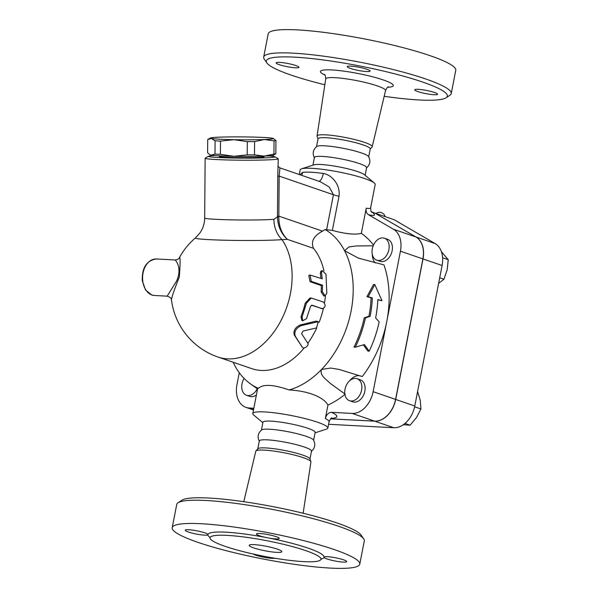 <?xml version="1.0" encoding="UTF-8"?>
<svg xmlns="http://www.w3.org/2000/svg" width="598" height="598" viewBox="0 0 598 598"><rect width="100%" height="100%" fill="white"/><g stroke="black" fill="none" stroke-linecap="round" stroke-linejoin="round"><path stroke-width="0.9" d="M324.834 84.759A92.212 12.909 11 0 1 266.88 62.932A92.212 12.909 11 0 1 359.301 65.885A92.212 12.909 11 0 1 446.101 97.773A92.212 12.909 11 0 1 419.146 99.963A92.212 12.909 11 0 1 384.193 96.3M295.808 65.526A11.631 1.63 11 0 1 298.933 67.312A11.631 1.63 11 0 1 298.753 67.529A11.631 1.63 11 0 1 286.33 66.513A11.631 1.63 11 0 1 276.104 62.872A11.631 1.63 11 0 1 283.437 62.768A11.631 1.63 11 0 1 295.808 65.526M366.537 71.543A11.631 1.63 11 0 1 356.617 70.086A11.631 1.63 11 0 1 347.259 66.625A11.631 1.63 11 0 1 358.987 67.245A11.631 1.63 11 0 1 370.095 71.065A11.631 1.63 11 0 1 366.537 71.543M417.867 91.591A11.631 1.63 11 0 1 414.743 89.805A11.631 1.63 11 0 1 414.922 89.588A11.631 1.63 11 0 1 427.346 90.604A11.631 1.63 11 0 1 437.572 94.245A11.631 1.63 11 0 1 430.246 94.349A11.631 1.63 11 0 1 417.867 91.591M370.207 149.119L372.053 147.018A28.091 3.932 -169 0 0 372.203 146.749A28.091 3.932 -169 0 0 345.382 137.503A28.091 3.932 -169 0 0 317.052 136.03A28.091 3.932 -169 0 0 317.089 136.337L318.009 138.975M446.101 97.773L449.943 95.232A95.538 13.373 -169 0 0 451.251 93.557A95.538 13.373 -169 0 0 360.018 62.199A95.538 13.373 -169 0 0 263.681 57.102A95.538 13.373 -169 0 0 264.264 59.142L266.88 62.932M451.251 93.557L455.766 70.302A95.538 13.373 -169 0 0 364.541 38.945A95.538 13.373 -169 0 0 268.203 33.847L263.681 57.102M366.297 168.098C370.102 164.839 370.85 160.989 368.54 156.541A26.581 3.723 -169 0 0 343.274 148.319A26.581 3.723 -169 0 0 316.776 146.48C312.971 149.739 312.223 153.589 314.526 158.036M365.116 175.296L366.596 167.672A26.581 3.723 -169 0 0 341.211 158.948A26.581 3.723 -169 0 0 314.406 157.528L312.926 165.153M368.704 156.818L370.237 148.969A26.581 3.723 -169 0 0 344.844 140.246A26.581 3.723 -169 0 0 318.039 138.826L316.514 146.674M265.774 537.445A11.631 1.63 11 0 1 256.415 533.992A11.631 1.63 11 0 1 268.143 534.612A11.631 1.63 11 0 1 279.251 538.432A11.631 1.63 11 0 1 269.294 538.133L265.774 537.445A59.15 8.282 -169 0 0 207.999 534.403L207.91 534.896A11.631 1.63 11 0 1 195.486 533.879A11.631 1.63 11 0 1 185.253 530.239A11.631 1.63 11 0 1 196.099 530.688A11.631 1.63 11 0 1 207.999 534.403L207.91 534.896A59.15 8.282 -169 0 0 210.062 537.55M320.991 559.108A59.15 8.282 -169 0 0 323.981 557.448L324.079 556.955A11.631 1.63 11 0 1 336.502 557.971A11.631 1.63 11 0 1 346.728 561.612A11.631 1.63 11 0 1 335.889 561.156A11.631 1.63 11 0 1 323.981 557.448L324.079 556.955A59.15 8.282 -169 0 0 269.294 538.133M303.664 561.619A56.489 7.909 -169 0 0 320.947 559.287A56.489 7.909 -169 0 0 267 540.741A56.489 7.909 -169 0 0 210.033 537.729A56.489 7.909 -169 0 0 242.893 551.558A56.489 7.909 -169 0 0 303.664 561.619M363.711 538.858L361.102 535.068A92.212 12.909 -169 0 0 273.6 506.768A92.212 12.909 -169 0 0 181.874 500.227L178.032 502.769A95.538 13.373 11 0 1 273.062 509.541A95.538 13.373 11 0 1 363.711 538.858A95.538 13.373 11 0 1 364.294 540.898L359.772 564.153A95.538 13.373 -169 0 0 268.547 532.796A95.538 13.373 -169 0 0 172.209 527.698A95.538 13.373 -169 0 0 227.771 551.087A95.538 13.373 -169 0 0 330.545 568.1A95.538 13.373 -169 0 0 359.772 564.153M303.149 513.234L310.923 461.97A28.091 3.932 -169 0 0 310.893 461.663A28.091 3.932 -169 0 0 284.095 452.776A28.091 3.932 -169 0 0 255.929 450.974A28.091 3.932 -169 0 0 255.78 451.251L243.79 501.7M172.209 527.698L176.731 504.435A95.538 13.373 11 0 1 178.032 502.769M276.717 552.365A16.617 2.325 11 0 1 258.844 549.405A16.617 2.325 11 0 1 249.179 545.339A16.617 2.325 11 0 1 265.931 546.221A16.617 2.325 11 0 1 281.8 551.677A16.617 2.325 11 0 1 276.717 552.365M309.966 459.025L311.506 451.094A26.581 3.723 -169 0 0 286.121 442.37A26.581 3.723 -169 0 0 259.315 440.95L257.775 448.874M311.199 451.52C315.004 448.261 315.759 444.411 313.449 439.964A26.581 3.723 -169 0 0 288.184 431.741A26.581 3.723 -169 0 0 261.685 429.902C257.88 433.154 257.133 437.011 259.435 441.459M274.923 558.24A11.631 1.63 11 0 1 263.853 557.239A11.631 1.63 11 0 1 253.201 554.017M330.627 418.817L374.617 421.134A23.262 16.273 -71 0 0 395.584 399.404L422.891 258.904A23.262 16.273 -71 0 0 415.924 236.965L374.976 213.142L371.365 211.752M375.036 213.18L416.036 237.002A23.262 16.273 109 0 1 423.003 258.941L395.697 399.442A23.262 16.273 109 0 1 374.729 421.179L330.597 418.847M328.564 424.288L393.813 427.734A23.262 16.273 -71 0 0 414.78 405.997L442.094 265.497A23.262 16.273 -71 0 0 435.12 243.558L394.172 219.735L375.088 213.18M310.893 461.663L309.906 458.853A26.581 3.723 -169 0 0 284.551 450.444A26.581 3.723 -169 0 0 257.888 448.747L255.929 450.974M156.37 258.986L174.922 259.966C175.296 259.569 182.726 267.762 176.545 281.142L167.163 296.16L154.441 295.494A18.276 12.805 -87 0 1 151.952 295.008A18.276 12.805 -87 0 1 142.773 274.774A18.276 12.805 -87 0 1 156.37 258.986C146.674 260.407 141.965 267.598 142.234 280.559L145.516 289.963L151.728 294.964L154.441 295.494M273.308 138.474L275.947 140.508A34.475 1.585 -179.6 0 1 274.048 140.829L264.338 139.536A31.567 1.45 0.4 0 0 273.308 138.474A31.567 1.45 0.4 0 0 272.269 138.19A31.567 1.45 0.4 0 0 249.777 137.009A31.567 1.45 0.4 0 0 219.346 137.159A31.567 1.45 0.4 0 0 210.376 137.996A31.567 1.45 0.4 0 0 211.415 138.504A31.567 1.45 0.4 0 0 233.908 139.685A31.567 1.45 0.4 0 0 264.338 139.536L254.599 141.591A34.475 1.585 -179.6 0 1 247.31 141.629L233.908 139.685L220.483 141.106A34.475 1.585 -179.6 0 1 215.093 140.822L211.415 138.504L207.708 139.536L210.376 137.996M275.85 153.753L273.181 155.301A31.567 1.45 -179.6 0 1 264.211 156.13L273.944 154.075A34.475 1.585 0.4 0 0 275.85 153.753L275.947 140.508M233.781 156.287L247.206 154.867A34.475 1.585 0.4 0 0 254.501 154.837L264.211 156.13A31.567 1.45 -179.6 0 1 233.781 156.287A31.567 1.45 -179.6 0 1 211.288 155.099A31.567 1.45 -179.6 0 1 210.249 154.822L211.288 155.099L214.988 154.06A34.475 1.585 0.4 0 0 220.385 154.344L233.781 156.287M207.708 139.536L207.611 152.782L209.674 154.486M273.944 154.075L274.048 140.829M254.501 154.837L254.599 141.591M247.206 154.867L247.31 141.629M220.385 154.344L220.483 141.106M214.988 154.06L215.093 140.822M264.137 156.138L264.137 156.773A22.432 1.032 -179.6 0 1 250.36 157.618A22.432 1.032 -179.6 0 1 225.969 157.222A22.432 1.032 -179.6 0 1 219.272 156.437L219.279 155.794M345.009 389.261A11.631 8.14 109 0 1 357.073 378.698A11.631 8.14 109 0 1 360.998 392.34A11.631 8.14 109 0 1 349.516 400.697A11.631 8.14 109 0 1 345.009 389.261M357.073 378.698L360.332 379.812A11.631 8.14 109 0 1 364.249 393.462A11.631 8.14 109 0 1 352.775 401.811L349.516 400.697M378.414 260.504A11.631 8.14 109 0 1 376.83 260.197A11.631 8.14 109 0 1 372.913 246.555A11.631 8.14 109 0 1 384.387 238.198A11.631 8.14 109 0 1 388.64 250.741A11.631 8.14 109 0 1 378.414 260.504M384.387 238.198L387.646 239.312A11.631 8.14 109 0 1 391.892 251.863A11.631 8.14 109 0 1 381.666 261.618A11.631 8.14 109 0 1 380.089 261.311L376.83 260.197M403.284 424.744L410.101 425.178L416.567 417.434L420.932 408.972L420.289 400.51L417.546 391.331M438.618 283.355L443.955 279.236L447.162 269.825L448.253 259.689L441.391 251.683M405.003 423.429L410.101 425.178M414.616 406.797L420.932 408.972M442.595 257.745L448.253 259.689M439.709 277.771L443.955 279.236M257.23 388.752A11.631 8.14 109 0 1 246.518 395.263A11.631 8.14 109 0 1 244.104 378.422M256.4 394.972A11.631 8.14 109 0 1 249.777 396.384L246.518 395.263M374.288 182.988A38.212 5.352 -169 0 0 338.685 171.947A38.212 5.352 -169 0 0 301.541 168.845L313.808 164.861A26.581 3.723 -169 0 1 339.642 167.021A26.581 3.723 -169 0 1 364.406 174.698L374.288 182.988A38.212 5.352 -169 0 1 375.178 184.498L370.67 207.663C370.476 208.538 368.996 208.709 366.23 208.179L361.334 233.362C355.003 234.917 345.345 233.938 332.361 230.424L325.073 229.52A86.396 60.45 -71 0 1 344.59 250.734L358.523 258.179L383.953 264.869A95.538 66.841 109 0 1 386.786 321.44A95.538 66.841 109 0 1 362.239 376.568L339.073 369.422L330.604 368.047L321.507 369.497A86.396 60.45 -71 0 0 344.59 250.734L348.873 246.952L356.206 245.957L373.197 245.785M366.23 208.179C365.782 211.244 366.499 213.404 368.383 214.652L393.469 229.251A23.262 16.273 109 0 1 400.436 251.19L373.13 391.69A23.262 16.273 109 0 1 352.162 413.427L331.531 412.336C328.519 412.515 326.456 414.578 325.342 418.533A38.212 5.352 11 0 1 329.057 421.762L327.824 428.086A38.212 5.352 -169 0 0 291.338 415.543A38.212 5.352 -169 0 0 252.805 413.502A38.212 5.352 -169 0 0 253.694 415.012L262.858 422.704M361.334 233.362A95.538 66.841 109 0 1 373.503 245.068M375.312 262.956A14.957 10.465 109 0 1 372.292 254.285M355.302 347.184L364.354 344.583L369.205 351.183A95.127 66.557 -71 0 0 379.177 321.903L375.634 317.912A94.073 65.817 -71 0 0 377.839 299.531L381.973 300.727L374.811 284.588L368.189 296.735L372.322 297.931A92.668 64.838 109 0 1 370.14 316.32L365.445 317.919A91.614 64.098 109 0 1 355.302 347.184L354.001 347.117A89.917 62.91 -71 0 0 364.234 317.852L368.936 316.252A90.971 63.65 -71 0 0 371.089 297.864L366.948 296.668L373.511 284.521L374.811 284.588M381.973 300.727L377.824 299.815M369.205 351.183L367.912 351.116L363.524 345.113M368.189 296.735L366.948 296.668M372.322 297.931L371.089 297.864M370.14 316.32L368.936 316.252M365.445 317.919L364.234 317.852M301.594 346.167L302.289 347.184C303.59 349.628 309.517 345.547 307.776 343.215L301.586 333.639L303.089 331.038L316.574 327.906L318.218 321.679L301.153 325.633C296.025 328.115 294.037 331.584 295.173 336.031L302.311 347.221L294.328 335.134C293.14 330.761 295.091 327.375 300.174 324.976L316.088 321.111L318.218 321.679M321.485 272.688L322.06 270.52L325.977 274.228L326.837 293.259L325.013 295.853L322.344 291.712L322.539 285.209L311.311 281.352L310.003 274.99L322.247 278.847L321.485 272.688L320.289 273.346L320.849 271.253L322.06 270.52M320.939 278.399A69.787 48.827 -71 0 0 320.289 273.346M325.013 295.853L323.817 295.995L321.126 291.929A69.787 48.827 -71 0 0 321.313 285.575L310.085 281.718L308.77 275.506L310.003 274.99M321.313 285.575L322.539 285.209M320.969 308.501L322.128 308.665C325.536 307.462 325.985 305.257 323.473 302.057L311.222 298.021L306.408 303.261L302.072 317.022L302.775 320.827L306.565 318.57L310.497 306.453L312.021 305.189L322.442 308.732L311.409 305.219M302.775 320.827L301.736 320.274L301.011 316.544A69.787 48.827 -71 0 0 305.249 303.104L310.003 298.013L311.222 298.021M319.07 322.464A69.787 48.827 -71 0 0 323.369 308.598M324.512 302.88A69.787 48.827 -71 0 0 325.439 295.741M324.004 270.931A69.787 48.827 -71 0 0 313.494 248.327C310.661 241.555 313.681 235.829 322.546 231.142L278.862 216.14L277.479 216.259L277.472 216.812C277.741 225.984 281.038 233.497 287.361 239.35C281.583 233.526 278.735 226.014 278.84 216.812L277.472 216.812L273.929 219.316A36.553 1.674 -179.6 0 1 215.586 219.316A36.553 1.674 -179.6 0 1 204.68 218.038L205.136 158.246A36.553 1.674 0.4 0 0 216.042 159.524A36.553 1.674 0.4 0 0 255.802 160.174A36.553 1.674 0.4 0 0 278.242 158.799A36.553 1.674 0.4 0 0 278.13 158.664L274.826 156.736A33.234 1.525 -179.6 0 1 255.742 158.096A33.234 1.525 -179.6 0 1 218.39 157.513A33.234 1.525 -179.6 0 1 208.582 156.235A33.234 1.525 -179.6 0 1 214.861 155.502M167.163 296.16C170.109 297.109 171.536 298.357 171.462 299.919L171.462 299.919C171.611 297.468 174.227 289.836 179.318 277.001C180.267 263.86 180.342 257.327 179.542 257.402A69.787 69.787 0 0 1 195.426 237.922A45.717 2.093 0.4 0 0 209.001 239.634A45.717 2.093 0.4 0 0 281.972 239.626L287.361 239.35L313.494 248.327M171.462 299.919A69.787 69.787 0 0 0 218.008 357.043L251.691 368.615A69.787 48.827 -71 0 0 304.277 347.857M307.813 343.282A69.787 48.827 -71 0 0 316.776 327.846M179.542 257.402L179.542 257.402C178.937 258.889 177.404 259.749 174.922 259.966M301.541 168.845A38.212 5.352 -169 0 0 300.151 169.914L299.254 174.519M332.361 230.424L339.006 196.226C340.591 184.356 331.442 174.706 323.339 173.442A38.212 5.352 -169 0 0 302.685 172.359L299.957 174.766M315.056 432.847L326.433 429.147A38.212 5.352 -169 0 0 327.824 428.086M252.805 413.502L257.641 388.603L258.366 388.334C263.202 383.923 273.428 384.469 289.058 389.956C305.346 390.658 322.92 396.018 327.958 405.07L325.342 418.533M349.531 380.866A14.957 10.465 109 0 1 360.258 375.821M345.233 394.194L330.313 383.445C326.471 379.416 319.437 375.671 321.507 369.497A86.396 60.45 -71 0 1 289.058 389.956M233.138 362.239A86.396 60.45 -71 0 0 234.446 364.907A86.396 60.45 -71 0 0 250.211 383.692A86.396 60.45 -71 0 0 258.366 388.334M278.84 216.812L279.169 176.096L279.901 168.075M218.008 357.043A69.787 48.827 -71 0 0 280.215 322.001A69.787 48.827 -71 0 0 281.972 239.626A26.581 23.756 85.2 0 1 273.929 219.316M278.242 158.799L277.778 176.216L279.169 176.096L333.43 194.739L326.665 229.55M325.073 229.52L322.546 231.142M319.003 181.306A9.972 3.82 97.6 0 0 323.339 173.442M302.685 172.359A9.972 9.112 -97.5 0 1 301.616 175.334M278.13 166.005C277.494 165.609 279.894 168.352 280.2 167.971L320.498 181.814L329.274 187.054L333.43 194.739A9.972 1.398 -169 0 0 339.006 196.226M208.582 156.235L205.256 158.111A36.553 1.674 0.4 0 0 205.136 158.246M344.919 394.448A95.538 66.841 109 0 1 327.958 405.07M268.554 155.914A33.234 1.525 -179.6 0 1 274.826 156.736M313.614 440.24L315.139 432.391A26.581 3.723 -169 0 0 289.753 423.668A26.581 3.723 -169 0 0 262.948 422.248L261.423 430.097M253.821 408.24L249.157 407.993A23.262 16.273 109 0 1 245.995 407.38A23.262 16.273 109 0 1 236.98 384.507L239.267 372.711M387.788 87.248A37.121 5.195 -169 0 0 381.068 79.22A37.121 5.195 -169 0 0 334.125 70.093A37.121 5.195 -169 0 0 324.886 75.019M317.052 136.03L325.716 78.966A30.476 4.268 11 0 1 356.445 80.566A30.476 4.268 11 0 1 385.546 90.597C386.727 88.011 387.751 86.747 388.625 86.807M374.729 421.179L393.813 427.734M395.697 399.442L414.78 405.997M423.003 258.941L442.094 265.497M416.036 237.002L435.12 243.558M315.923 321.148L316.992 321.612M300.174 324.976L301.153 325.633M294.328 335.134L295.173 336.031M310.085 281.718L311.311 281.352M321.126 291.929L322.344 291.712M305.249 303.104L306.408 303.261M301.011 316.544L302.072 317.022M368.383 214.652C374.864 216.282 376.135 215.459 372.188 212.178L372.128 212.141M415.924 236.965L393.469 229.251M331.03 418.465A44.865 6.279 -169 0 0 331.531 412.336M374.617 421.134L352.162 413.427M277.778 176.216L277.479 216.259M422.891 258.904L400.436 251.19M395.584 399.404L373.13 391.69M253.574 409.51L249.157 407.993M325.716 78.966C325.581 76.11 325.103 74.556 324.273 74.302L324.28 74.302M372.203 146.749L385.546 90.597M321.298 558.599L320.947 559.287M210.033 537.729L209.965 536.959M385.142 216.633A5.816 5.816 0 0 0 376.03 213.501M370.678 207.663C370.842 210.974 371.149 212.44 371.59 212.058M331.897 417.957C331.434 417.531 330.485 418.802 329.057 421.762M250.211 383.692L257.566 388.992M195.426 237.922L199.949 232.928C203.021 228.458 204.598 223.495 204.68 218.038M253.492 409.959L245.995 407.38"/></g></svg>
